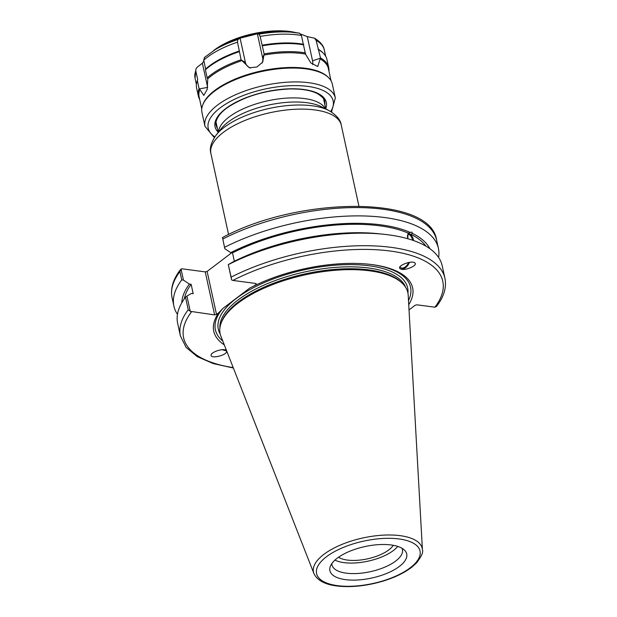 <?xml version="1.0" encoding="UTF-8"?>
<svg xmlns="http://www.w3.org/2000/svg" width="617" height="617" viewBox="0 0 617 617"><rect width="100%" height="100%" fill="white"/><g stroke="black" fill="none" stroke-linecap="round" stroke-linejoin="round"><path stroke-width="0.93" d="M182.123 268.819L205.253 271.889L214.631 314.917L190.26 311.338L186.92 296.037L191.424 293.461L193.19 293.692L191.139 284.306L189.38 284.067L183.45 280.11L181.028 269.02L182.123 268.819M224.303 344.872A101.782 41.686 -12.3 0 1 218.727 312.773L216.521 314.454L207.135 271.426L205.253 271.889M207.135 271.426L231.691 252.769M222.39 349.685A5.684 0.486 -161.9 0 0 225.074 350.34A5.684 0.486 -161.9 0 0 225.853 350.34A5.684 0.486 -161.9 0 0 225.267 349.908M222.081 349.7A6.88 0.586 -161.9 0 0 226.593 350.78M225.768 350.094L226.655 351.736C225.652 355.862 209.441 359.079 211.184 354.806C211.824 351.844 222.606 348.358 225.768 350.094M181.776 302.808A127.696 52.306 -12.3 0 1 189.38 284.067M177.472 314.369A135.37 55.445 -12.3 0 1 173.894 306.094A135.37 55.445 -12.3 0 1 181.737 279.91L183.45 280.11M184.298 298.844A125.552 51.427 -12.3 0 1 191.139 284.306M408.022 238.794A4.458 1.951 -114.9 0 1 408.169 234.529A4.458 1.951 -114.9 0 1 410.737 235.972A4.458 1.951 -114.9 0 1 412.565 240.206M408.516 262.51A5.684 3.332 -50.7 0 1 404.953 267.161A5.684 3.332 -50.7 0 1 400.757 267.639A5.684 3.332 -50.7 0 1 400.094 266.644M407.791 238.725L408.038 233.133L411.84 232.069L412.488 233.457L410.745 234.267L412.873 237.769L413.66 240.584M413.274 240.453A5.777 2.522 65.1 0 0 408.924 233.427A5.777 2.522 65.1 0 0 407.837 233.257M231.136 277.126L228.282 264.608L232.786 262.032A127.696 52.306 -12.3 0 1 378.838 233.758L383.89 234.29A135.37 55.445 -12.3 0 1 442.188 265.711L444.919 278.236A135.37 55.445 167.7 0 0 365.634 245.705A135.37 55.445 167.7 0 0 231.136 277.126L231.622 279.917L232.864 280.427L255.993 283.488L256.286 284.244L254.081 285.918A101.782 41.686 -12.3 0 1 368.804 264.223A101.782 41.686 -12.3 0 1 408.732 304.667M228.406 264.6A135.37 55.445 -12.3 0 1 383.89 234.29M222.39 237.591L222.822 239.003A135.37 55.445 -12.3 0 1 357.32 207.574A135.37 55.445 -12.3 0 1 436.605 240.106C430.458 194.995 298.705 196.252 222.482 237.545L224.812 248.682L230.743 252.646L232.509 252.877A125.552 51.427 -12.3 0 1 408.161 233.087M232.509 252.877L234.337 261.261M230.743 252.646A127.696 52.306 -12.3 0 1 409.904 232.277M400.071 268.619A6.88 4.034 129.3 0 0 400.526 268.889A6.88 4.034 129.3 0 0 409.387 262.356M400.61 268.958L400.124 268.665C396.353 266.004 411.74 259.965 414.801 262.896C418.357 265.341 404.713 271.164 400.61 268.958M393.268 545.312A30.218 12.379 -12.3 0 1 367.547 558.832A30.218 12.379 -12.3 0 1 338.532 557.244M224.812 248.682L222.822 239.003M228.282 264.608L231.622 279.917M173.894 306.094L172.081 297.787A135.37 55.445 -12.3 0 1 179.925 271.596L181.028 269.02M190.26 311.338L188.231 309.719A135.37 55.445 167.7 0 0 180.395 335.91L186.079 347.348L197.255 356.641L213.235 363.575L233.373 368.033M180.395 335.91L177.657 323.385A135.37 55.445 -12.3 0 1 185.501 297.201L188.231 309.719M186.92 296.037L185.501 297.201M409.025 309.919L415.11 305.292L416.999 304.829L434.877 307.197L436.535 306.41C443.939 296.785 446.739 287.399 444.919 278.236M214.631 314.917L216.521 314.454M345.489 579.641A39.303 16.096 -12.3 0 1 330.334 566.321A39.303 16.096 -12.3 0 1 364.878 546.577A39.303 16.096 -12.3 0 1 404.505 550.148A39.303 16.096 -12.3 0 1 391.463 571.257A39.303 16.096 -12.3 0 1 345.489 579.641M313.906 573.501L220.878 336.142A96.067 39.349 -12.3 0 1 221.164 323A96.067 39.349 -12.3 0 1 305.608 274.758A96.067 39.349 -12.3 0 1 402.477 283.473A96.067 39.349 -12.3 0 1 408.207 295.296L422.429 549.84A55.653 22.798 167.7 0 0 362.997 537.939A55.653 22.798 167.7 0 0 313.906 573.501C317.331 580.643 325.529 584.862 338.502 586.15C348.89 587.191 360.228 586.42 372.506 583.829C388.448 580.304 401.374 574.897 411.292 567.594L416.182 563.306C421.411 556.665 423.493 552.176 422.429 549.84M254.081 285.918L249.708 288.093L222.668 308.639L218.727 312.773M179.925 271.596L181.737 279.91M224.634 247.309A135.37 55.445 -12.3 0 1 359.133 215.888A135.37 55.445 -12.3 0 1 438.417 248.42A135.37 55.445 -12.3 0 1 438.61 257.436M412.488 233.457A127.696 52.306 -12.3 0 1 429.879 248.713M410.745 234.267A125.552 51.427 -12.3 0 1 425.938 246.16M401.952 548.235A36.033 14.762 -12.3 0 1 402.415 549.593A36.033 14.762 -12.3 0 1 384.561 567.247A36.033 14.762 -12.3 0 1 346.284 573.162A36.033 14.762 -12.3 0 1 332 564.941A36.033 14.762 -12.3 0 1 331.861 563.522M221.164 323L221.68 321.642A95.242 39.01 -12.3 0 1 305.407 273.809A95.242 39.01 -12.3 0 1 401.436 282.455L402.477 283.473M368.172 264.153A99.869 40.907 -12.3 0 1 408.5 300.602M222.814 341.085A99.869 40.907 -12.3 0 1 222.668 308.639M397.741 546.415A36.033 14.762 -12.3 0 1 343.993 562.635A36.033 14.762 -12.3 0 1 334.931 560.105M300.926 34.174L307.274 36.604L314.539 38.177L316.112 40.336L320.501 57.905L317.732 66.52L310.814 62.926L305.477 54.065L301.404 35.462L299.677 33.225A64.091 26.253 167.7 0 0 294.016 32.416A64.091 26.253 167.7 0 0 259.086 34.166L260.143 36.426L264.115 53.926L262.711 62.086L256.942 66.968L249.407 67.839L241.1 59.764L237.499 42.172L237.83 39.557L240.098 38.169L257.382 33.788L259.086 34.166M312.672 64.523A8.939 4.643 61.9 0 0 312.549 60.813L307.274 36.604M237.83 39.557A64.091 26.253 167.7 0 0 215.271 49.584L219.667 46.985A56.394 23.099 -12.3 0 1 288.941 31.883L299.677 33.225M240.098 38.169L245.373 62.379A8.939 8.129 -23.6 0 0 250.61 68.017M262.055 63.034A8.939 8.129 -23.6 0 0 262.657 57.998L257.382 33.788M197.664 79.709A66.158 27.094 -12.3 0 1 197.679 79.67A66.158 27.094 -12.3 0 1 197.695 79.624L195.782 70.839L195.944 68.888L197.139 67.284L202.376 63.189L203.857 60.867M204.589 57.327L203.718 60.227L205.631 69.019A66.158 27.094 -12.3 0 1 239.419 50.956M262.063 45.218A66.158 27.094 -12.3 0 1 303.325 44.254M318.033 49.121A66.158 27.094 -12.3 0 1 322.537 52.445L323.223 53.124A66.705 27.325 -12.3 0 1 326.964 59.564L328.73 67.669A66.705 27.325 -12.3 0 1 328.938 71.21M199.661 99.391A66.705 27.325 -12.3 0 1 198.381 96.09L196.615 87.984A66.705 27.325 -12.3 0 1 197.332 80.572L197.695 79.624M205.631 69.019L205.399 69.79A66.705 27.325 -12.3 0 1 239.327 51.651M262.348 45.82A66.705 27.325 -12.3 0 1 303.788 44.848M318.734 49.8A66.705 27.325 -12.3 0 1 323.223 53.124M198.381 96.09A66.705 27.325 -12.3 0 1 199.098 88.678L197.332 80.572L197.679 79.67M205.399 69.79L207.165 77.896A66.705 27.325 -12.3 0 1 241.1 59.764M264.115 53.926A66.705 27.325 -12.3 0 1 305.554 52.962M320.501 57.905A66.705 27.325 -12.3 0 1 328.73 67.669M201.751 108.962L199.106 96.823A66.158 27.094 -12.3 0 1 199.839 89.426L199.098 88.678M207.165 77.896L207.759 78.829A66.158 27.094 -12.3 0 1 241.571 60.759M264.184 55.029A66.158 27.094 -12.3 0 1 305.477 54.065M320.161 58.924A66.158 27.094 -12.3 0 1 328.383 68.634L331.028 80.773M202.376 63.189L207.651 87.398L199.306 88.894M207.759 78.829L207.219 89.334L203.803 95.427L199.839 89.426M204.983 126.362L201.96 112.502A66.705 27.325 -12.3 0 1 202.677 105.098A66.705 27.325 -12.3 0 1 261.315 71.595A66.705 27.325 -12.3 0 1 328.576 77.642A66.705 27.325 -12.3 0 1 332.308 84.082L335.332 97.941A66.705 27.325 167.7 0 0 292.759 81.945A66.705 27.325 167.7 0 0 204.983 126.362L214.323 137.599M213.49 50.671A55.013 22.536 -12.3 0 1 296.091 32.662M202.677 105.098L203.024 104.188A66.158 27.094 -12.3 0 1 261.176 70.963A66.158 27.094 -12.3 0 1 327.882 76.963L328.576 77.642M325.375 108.746A55.013 22.536 167.7 0 0 267.685 100.818A55.013 22.536 167.7 0 0 218.534 132.038M216.305 134.838L221.233 128.652A57.435 23.523 -12.3 0 1 268.611 105.052A57.435 23.523 -12.3 0 1 321.511 106.787L328.56 110.358A64.291 26.33 167.7 0 0 269.344 108.422A64.291 26.33 167.7 0 0 216.305 134.838C211.13 142.165 209.333 148.412 210.914 153.556A66.705 27.325 -12.3 0 1 270.269 112.656A66.705 27.325 -12.3 0 1 341.263 125.135C340.553 119.798 336.319 114.87 328.56 110.358M233.203 367.593A132.624 54.319 -12.3 0 1 191.501 311.847M232.864 280.427A132.624 54.319 -12.3 0 1 390.191 251.026A132.624 54.319 -12.3 0 1 434.877 307.197M410.158 567.856A52.931 21.68 -12.3 0 1 320.763 579.756A52.931 21.68 -12.3 0 1 373.995 539.312A52.931 21.68 -12.3 0 1 410.158 567.856M219.899 327.889A95.242 39.01 -12.3 0 1 304.991 271.896A95.242 39.01 -12.3 0 1 405.662 287.391M220.223 334.075A96.892 39.689 -12.3 0 1 304.52 269.768A96.892 39.689 -12.3 0 1 407.945 293.144M312.549 60.813L320.408 58.191M262.657 57.998L264.138 54.234M245.373 62.379L241.224 60.042M196.407 84.444L195.049 78.228A66.158 27.094 -12.3 0 1 195.782 70.839M203.718 60.227A66.158 27.094 -12.3 0 1 237.499 42.172M260.143 36.426A66.158 27.094 -12.3 0 1 301.404 35.462M316.112 40.336A66.158 27.094 -12.3 0 1 324.326 50.039C323.655 45.751 320.393 41.802 314.539 38.177M325.722 108.762A56.941 23.323 167.7 0 0 289.982 88.817A56.941 23.323 167.7 0 0 231.252 104.867A56.941 23.323 167.7 0 0 218.217 132.2M217.354 128.22A55.569 22.76 -12.3 0 1 216.135 125.212C215.125 123.331 216.127 115.286 228.136 107.127C245.103 96.19 265.642 90.136 289.751 88.964C301.821 88.763 311.13 90.352 317.67 93.738C322.706 97.131 325.059 99.73 324.712 101.543A55.569 22.76 -12.3 0 1 324.858 104.782M214.839 136.82A63.952 26.199 -12.3 0 1 223.747 105.337A63.952 26.199 -12.3 0 1 292.358 85.64A63.952 26.199 -12.3 0 1 330.72 111.554M325.768 108.939L323.539 98.728M218.256 132.385L216.035 122.166M358.917 206.101L341.263 125.135M228.568 234.522L210.914 153.556M172.081 297.787C170.261 288.625 173.061 279.231 180.465 269.606M438.417 248.42L436.605 240.106M195.049 78.228L195.936 68.88M215.271 49.584L204.296 57.543M325.683 56.255L324.326 50.039M331.514 112.047L335.332 97.941"/></g></svg>
